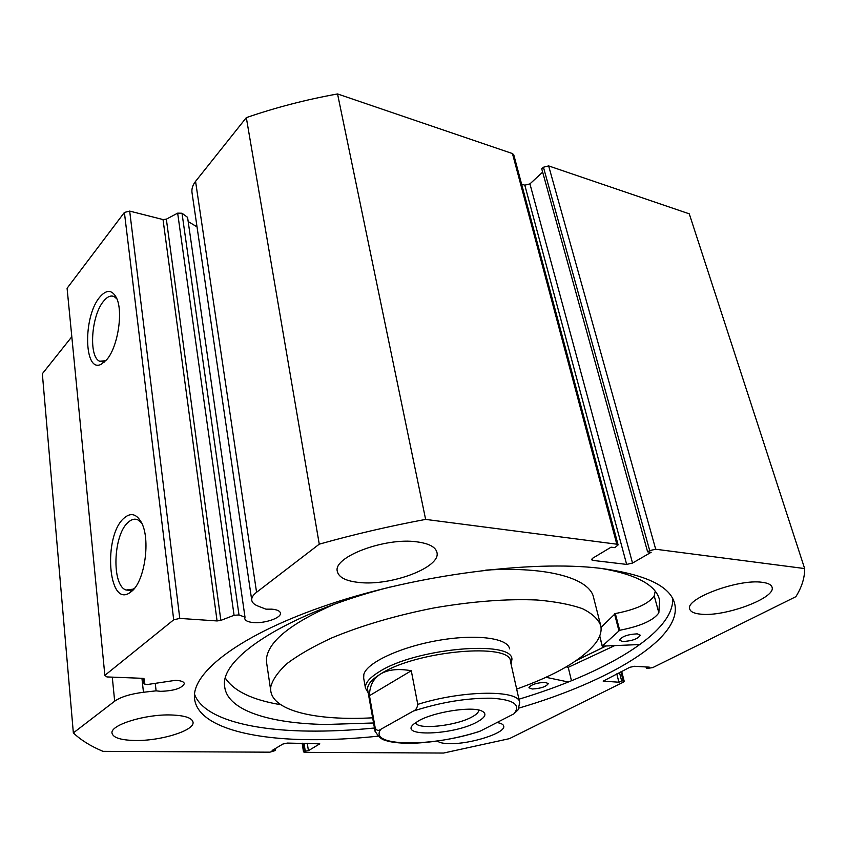<?xml version="1.0" encoding="UTF-8"?>
<svg xmlns="http://www.w3.org/2000/svg" width="847" height="847" viewBox="0 0 847 847"><rect width="100%" height="100%" fill="white"/><g stroke="black" fill="none" stroke-linecap="round" stroke-linejoin="round"><path stroke-width="1.27" d="M476.925 722.089C453.399 735.238 397.402 737.218 414.077 723.846L418.64 720.808C433.442 712.179 470.424 706.229 481.107 710.697C487.3 713.354 485.913 717.155 476.925 722.089M415.739 722.586C416.491 730.103 455.718 726.08 471.874 716.996C476.617 714.455 478.894 712.126 478.682 710.03M519.603 702.163L510.497 661.549C511.429 642.238 415.729 650.771 380.568 674C371.388 679.718 367.069 684.916 367.609 689.585L367.704 690.093M511.101 664.239L511.927 659.368C512.89 639.496 414.67 648.209 378.683 672.116C369.303 677.981 364.898 683.307 365.449 688.103L368.18 692.772M375.052 731.353L375.285 728.356L369.451 695.694C369.588 685.837 373.294 678.606 380.568 674C388.011 669.543 398.249 668.452 411.282 670.739L417.772 704.386C462.833 690.051 519.74 689.67 519.698 702.587L518.152 709.765L513.928 713.82C521.191 704.873 513.769 699.664 491.662 698.203C466.866 697.928 440.758 702.216 413.304 711.078C415.739 710.199 417.222 707.965 417.772 704.386M375.285 728.356C376.83 730.643 378.662 730.961 380.801 729.309C367.545 747.086 433.653 747.181 480.429 731.025L513.928 713.82M480.429 731.025L478.301 731.819C457.814 738.086 437.359 741.834 416.915 743.063C405.882 743.571 396.608 743.041 389.091 741.474C383.596 739.791 380.578 740.204 374.988 730.982L367.609 689.585M380.801 729.309L413.304 711.078M369.451 695.694L411.282 670.739M509.555 648.844C508.009 638.056 476.226 633.778 438.365 640.406C400.515 646.917 366.942 662.608 363.85 674.297L363.659 678.024M333.538 604.578C291.008 623.307 268.668 641.232 266.509 658.352L266.71 663.445M516.67 689.077C556.077 675.017 582.482 659.58 595.886 642.778C600.237 636.775 601.868 631.089 600.777 625.721C598.321 619.178 592.201 613.493 582.429 608.665C570.56 604.472 555.42 601.582 536.998 600.004C506.612 598.723 472.33 601.359 434.14 607.902C395.973 615.43 361.87 625.425 331.823 637.897C313.686 646.25 298.896 654.699 287.461 663.243C278.165 671.65 272.596 679.548 270.754 686.938L270.722 690.474C272.798 711.152 316.905 720.913 372.648 717.811M576.659 660.311L605.764 646.092M600.512 624.694L593.673 597.887C590.38 578.755 548.581 566.167 485.755 570.116M640.004 644.525L602.217 646.145L619.686 630.284C640.501 626.24 653.556 620.417 658.86 612.826L654.212 595.833L655.207 591.259M637.219 633.852L640.279 635.197C638.013 638.892 632.116 641.01 622.598 641.539L619.464 640.184C621.73 636.489 627.648 634.382 637.219 633.852M545.013 682.311L548.305 683.561C546.336 686.652 540.989 688.463 532.276 689.013L528.92 687.753C530.9 684.672 536.257 682.851 545.013 682.311M601.042 627.352L615.324 613.556C636.033 609.533 648.982 603.625 654.191 595.833L658.86 612.826L659.58 600.089C656.107 585.118 636.648 574.552 601.201 568.411M225.408 678.172C233.878 691.088 252.332 699.94 280.781 704.725M389.747 587.119C286.286 613.768 219.542 658.352 224.656 686.366C226.89 710.337 269.335 723.518 325.83 724.481L373.569 722.978M571.471 680.755L568.231 667.341L566.209 666.885M545.934 677.293L568.358 682.004M234.068 615.293L177.658 213.148L182.01 213.232L238.992 614.943L234.068 615.293L220.855 620.385L217.076 620.946L163.026 219.564L166.34 219.182L220.855 620.385M192.068 193L191.973 192.375C191.56 188.637 192.756 184.964 195.562 181.364L256.567 592.286C253.126 594.975 251.506 597.558 251.718 600.036C252.035 602.535 254.121 604.546 257.996 606.071L265.937 609.162L271.781 609.152C277.128 609.639 280.008 610.973 280.431 613.143C281.448 617.834 265.016 623.561 253.634 622.566C248.15 622.111 245.196 620.766 244.751 618.522L245.005 617.177L238.992 614.943M197.033 226.88L188.182 221.565M302.728 743.221L303.988 751.353L308.424 750.686L319.785 743.825L287.334 743.073L282.813 744.068L272.141 750.474L275.497 750.484L269.854 752.178L102.963 751.342C90.671 746.186 80.793 740.034 73.35 732.909L114.673 701.189C120.75 696.922 130.353 693.958 143.461 692.274L156.102 690.834L160.634 691.332C174.069 690.856 181.967 688.293 184.339 683.656C183.968 681.729 181.036 680.617 175.52 680.321L147.187 684.556L144.011 683.921L144.318 678.955M123.768 518.364C130.449 512.35 136.272 513.61 141.227 522.144C150.819 538.501 144.964 580.989 131.698 591.312L129.57 592.889C108.035 607.405 103.08 536.31 123.768 518.364M141.565 522.8L137.68 519.74C134.482 518.48 131.243 519.402 127.95 522.514C113.064 535.293 111.518 585.679 126.118 590.031L133.212 589.141L134.673 588.104M99.713 297.202C106.341 289.42 111.878 289.536 116.304 297.53C123.577 311.05 117.828 347.641 106.531 359.901L101.396 364.157C83.895 373.993 82.784 316.767 99.713 297.202M116.897 298.896L114.197 296.598C110.841 295.105 107.315 296.619 103.609 301.151C91.169 315.518 88.416 357.18 99.755 361.256L105.843 360.674M605.912 646.081L576.415 660.48M614.541 645.689L568.231 667.341M672.687 598.596C674.339 632.984 603.964 673.746 518.936 699.199M374.459 728.007C351.018 730.347 328.731 731.374 307.588 731.067C248.986 730.241 202.931 717.801 194.524 694.212M377.773 736.212C353.623 738.743 330.679 739.897 308.954 739.675C245.482 739.103 196.769 724.937 194.503 698.15C191.74 672.073 241.3 633.789 329.705 604.218C417.899 574.647 531.545 560.079 599.951 568.263C645.668 574.33 670.591 586.219 674.731 603.932C682.724 638.564 608.697 681.75 519.031 708.06M496.935 722.544C501.106 723.2 503.362 724.397 503.721 726.123C505.934 732.909 470.487 744.259 449.641 743.655C443.383 743.571 439.297 742.692 437.391 741.03M762.215 582.312C767.996 583.032 771.268 584.663 772.041 587.193C776.434 597.95 724.386 617.177 700.554 614.139C694.169 613.514 690.57 611.82 689.744 609.057C684.715 598.818 738.351 578.649 762.215 582.312M171.242 714.974C184.953 715.493 192.227 717.938 193.052 722.29C194.577 730.569 160.655 741.061 135.044 740.49C120.687 740.162 113.011 737.684 111.995 733.057C110.248 724.916 145.515 714.01 171.242 714.974M416.851 541.847C429.09 543.467 435.803 547.077 436.999 552.657C440.726 567.511 390.869 586.166 359.192 582.482C345.904 581.106 338.599 577.358 337.275 571.249C333.104 556.881 385.078 537.242 416.851 541.847M177.658 213.148L166.34 219.182M245.005 617.177L187.579 217.361L182.01 213.232M195.562 181.364L246.318 117.638C275.741 107.495 306.148 99.597 337.551 93.953L512.456 153.572L513.758 154.8L618.109 544.917L616.807 544.197L512.456 153.572M524.812 185.175L529.936 183.884L632.529 563.064L626.653 564.409L524.812 185.175L521.604 184.127M542.652 172.132L529.936 183.884M543.435 167.219L541.731 168.797L647.606 551.831L649.702 550.603L543.435 167.219L548.644 165.906L689.267 213.836L804.65 568.559C804.766 577.739 801.834 587.119 795.852 596.69L652.772 667.595L646.473 668.537L649.289 667.14L634.477 666.282L629.766 667.32L603.17 681.136L618.935 682.227L621.634 680.882L623.254 680.967L620.893 671.787M73.35 732.909L42.35 373.739L71.815 336.757M129.676 211.094L179.776 618.416L173.699 619.813L104.859 675.366L67.082 288.266L124.393 212.449L129.676 211.094L163.026 219.564M179.776 618.416L217.076 620.946M104.859 675.366L106.913 676.933L142.497 678.32L144.329 679.061M144.011 683.878L143.418 678.426L144.011 683.921M303.988 751.353L303.501 751.903L304.994 752.348L443.563 753.047L509.343 738.669L623.318 682.195L624.228 681.327L623.254 680.967M548.644 165.906L655.694 549.237L804.65 568.559M655.694 549.237L649.702 550.603M632.529 563.064L651.163 552.276L647.606 551.831M592.265 558.48L592.752 560.386L626.653 564.409M592.752 560.386L591.428 559.687L592.561 558.289L611.089 547.173L614.816 547.649L618.109 544.917M256.567 592.286L319.266 544.166C353.76 534.457 389.218 526.199 425.628 519.402L616.807 544.197M425.628 519.402L337.551 93.953M246.318 117.638L319.266 544.166M173.699 619.813L124.393 212.449M305.185 750.664L304.02 743.232M308.424 750.686L307.26 743.264M275.497 750.484L275.222 748.621M646.473 668.537L646.049 666.949M618.935 682.227L616.785 673.863M621.634 680.882L619.485 672.507M155.287 683.635L156.102 690.834M618.882 630.613L614.52 613.884M602.302 646.007L599.74 635.896M619.686 630.284L615.324 613.556M112.28 677.145L114.673 701.189M319.277 744.397L319.118 743.433M603.89 680.374L604.176 681.528M141.936 678.299L143.461 692.274M363.564 677.484L365.449 688.103M266.509 662.068L270.722 690.474M659.58 600.089L659.22 598.765M602.217 646.145L599.665 636.076M674.731 603.932L674.328 602.492M436.883 552.117L436.999 552.657M621.666 671.406L624.228 681.327M303.501 751.903L302.157 743.211M130.279 590.359L126.118 590.031M104.393 362.103L99.755 361.256M105.166 361.034L101.396 364.157M133.212 589.141L129.57 592.889M191.973 192.375L251.718 600.036"/></g></svg>
